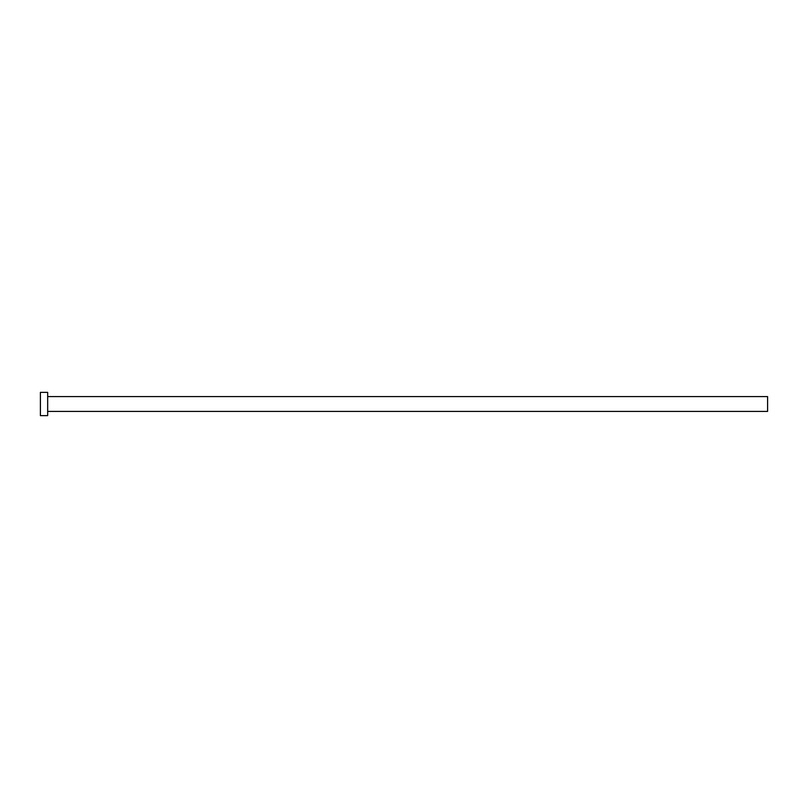 <?xml version="1.0" encoding="UTF-8"?>
<svg xmlns="http://www.w3.org/2000/svg" width="808" height="808" viewBox="0 0 808 808"><rect width="100%" height="100%" fill="white"/><g stroke="black" fill="none" stroke-linecap="round" stroke-linejoin="round"><path stroke-width="1.21" d="M47.672 396.587L767.6 396.587L767.6 411.413L47.672 411.413M47.672 404L47.672 415.635L40.4 415.635L40.4 392.365L47.672 392.365L47.672 404"/></g></svg>
